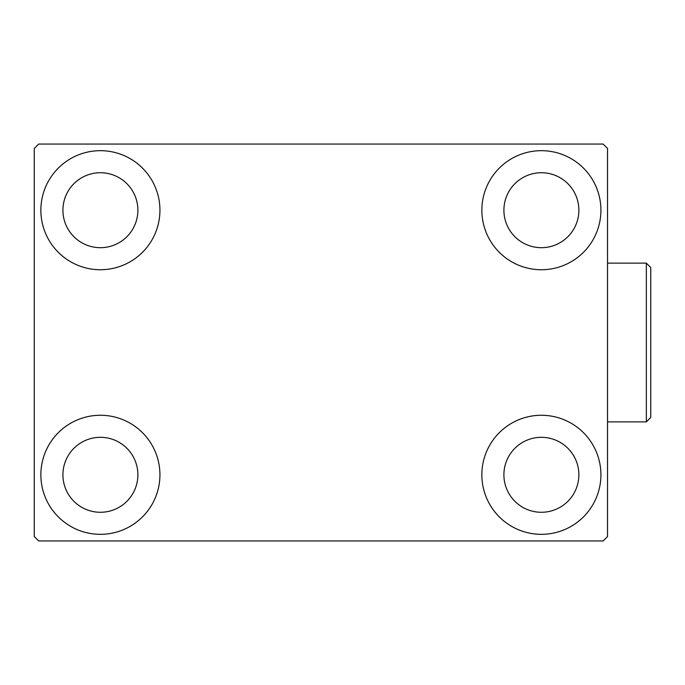 <?xml version="1.0" encoding="UTF-8"?>
<svg xmlns="http://www.w3.org/2000/svg" width="685" height="685" viewBox="0 0 685 685"><rect width="100%" height="100%" fill="white"/><g stroke="black" fill="none" stroke-linecap="round" stroke-linejoin="round"><path stroke-width="1.03" d="M40.869 474.799A59.535 59.535 0 0 1 100.395 415.264A59.535 59.535 0 0 1 159.93 474.799A59.535 59.535 0 0 1 100.395 534.326A59.535 59.535 0 0 1 40.869 474.799M481.855 210.201A59.535 59.535 0 0 1 541.381 150.674A59.535 59.535 0 0 1 600.916 210.201A59.535 59.535 0 0 1 541.381 269.736A59.535 59.535 0 0 1 481.855 210.201M481.855 474.799A59.535 59.535 0 0 1 541.381 415.264A59.535 59.535 0 0 1 600.916 474.799A59.535 59.535 0 0 1 541.381 534.326A59.535 59.535 0 0 1 481.855 474.799M40.869 210.201A59.535 59.535 0 0 1 100.395 150.674A59.535 59.535 0 0 1 159.93 210.201A59.535 59.535 0 0 1 100.395 269.736A59.535 59.535 0 0 1 40.869 210.201M62.917 210.201A37.487 37.487 0 0 1 100.395 172.723A37.487 37.487 0 0 1 137.882 210.201A37.487 37.487 0 0 1 100.395 247.687A37.487 37.487 0 0 1 62.917 210.201M503.903 474.799A37.487 37.487 0 0 1 541.381 437.313A37.487 37.487 0 0 1 578.868 474.799A37.487 37.487 0 0 1 541.381 512.277A37.487 37.487 0 0 1 503.903 474.799M503.903 210.201A37.487 37.487 0 0 1 541.381 172.723A37.487 37.487 0 0 1 578.868 210.201A37.487 37.487 0 0 1 541.381 247.687A37.487 37.487 0 0 1 503.903 210.201M62.917 474.799A37.487 37.487 0 0 1 100.395 437.313A37.487 37.487 0 0 1 137.882 474.799A37.487 37.487 0 0 1 100.395 512.277A37.487 37.487 0 0 1 62.917 474.799M603.125 144.055L38.66 144.055L34.25 148.465L34.25 536.535L38.66 540.944L603.125 540.944L607.535 536.535L607.535 148.465L603.125 144.055M646.34 263.126L650.75 267.535L650.75 417.465L646.34 421.874L646.34 263.126L607.535 263.126M646.34 421.874L607.535 421.874"/></g></svg>
